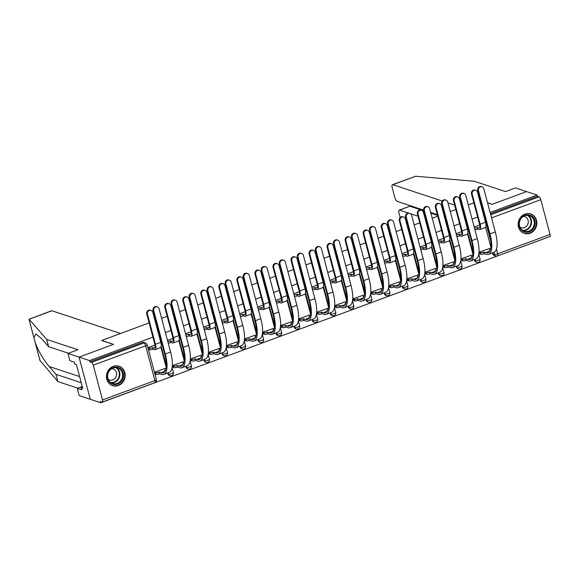 <?xml version="1.0" encoding="UTF-8"?>
<svg xmlns="http://www.w3.org/2000/svg" width="579" height="579" viewBox="0 0 579 579"><rect width="100%" height="100%" fill="white"/><g stroke="black" fill="none" stroke-linecap="round" stroke-linejoin="round"><path stroke-width="0.87" d="M530.046 233.265A10.241 9.271 108.3 0 0 536.863 223.458A10.241 9.271 108.3 0 0 530.719 213.955A10.241 9.271 108.3 0 0 524.95 214.092A10.241 9.271 108.3 0 0 518.133 223.899A10.241 9.271 108.3 0 0 524.277 233.402A10.241 9.271 108.3 0 0 530.046 233.265M118.369 385.52A10.241 9.271 108.3 0 0 125.187 375.713A10.241 9.271 108.3 0 0 119.035 366.21A10.241 9.271 108.3 0 0 113.267 366.348A10.241 9.271 108.3 0 0 106.449 376.155A10.241 9.271 108.3 0 0 112.601 385.657A10.241 9.271 108.3 0 0 118.369 385.52M68.46 353.241L48.607 346.676L46.675 339.424L77.89 349.752L67.946 353.429L69.878 360.681L74.322 362.15L74.843 364.119L76.435 364.647L82.746 388.364L81.154 387.843L81.682 389.805L77.239 388.335L79.164 395.587L100.804 402.752L548.306 237.144M67.946 353.429L79.062 357.105L90.273 399.264L79.062 357.105L89.586 360.594L152.921 337.166M487.561 202.824L492.128 204.336L526.586 191.591L537.117 195.08L490.124 212.457M484.232 214.635L483.53 214.896M477.639 217.074L472.08 219.13M466.189 221.308L465.494 221.569M459.603 223.747L454.045 225.803M448.153 227.981L447.451 228.242M441.56 230.42L436.001 232.476M430.11 234.654L429.415 234.908M423.524 237.086L417.958 239.149M412.074 241.327L411.372 241.581M405.481 243.759L399.923 245.814M394.031 247.993L393.329 248.253M387.445 250.432L381.879 252.487M375.988 254.666L375.293 254.926M369.402 257.105L363.844 259.16M357.952 261.339L357.25 261.599M351.359 263.778L345.801 265.833M339.909 268.012L339.214 268.272M333.323 270.451L327.765 272.506M321.873 274.685L321.171 274.945M315.28 277.124L309.722 279.179M303.83 281.358L303.135 281.611M297.244 283.79L291.686 285.852M285.794 288.031L285.092 288.284M279.201 290.463L273.643 292.518M267.751 294.697L267.057 294.957M261.165 297.136L255.6 299.191M249.715 301.369L249.013 301.63M243.122 303.809L237.564 305.864M231.672 308.042L230.978 308.303M225.086 310.482L219.521 312.537M213.629 314.715L212.934 314.976M207.043 317.154L201.485 319.21M195.593 321.388L194.891 321.649M189.007 323.827L183.442 325.883M177.55 328.061L176.856 328.315M170.964 330.493L165.406 332.556M159.514 334.734L158.812 334.988M480.461 200.479L479.745 200.652L480.44 200.392M51.944 310.778L29.116 319.217L51.56 310.771A3.937 1.353 69.7 0 1 51.944 310.778L120.57 333.49L101.607 340.503L113.404 344.404L79.062 357.105L113.52 344.36L101.723 340.459L149.136 322.923M155.027 320.744L155.722 320.484M161.613 318.305L167.172 316.25M173.063 314.071L173.765 313.811M179.656 311.632L185.215 309.577M191.106 307.398L191.801 307.145M197.692 304.967L203.251 302.904M209.142 300.725L209.844 300.472M215.735 298.294L221.294 296.238M227.185 294.06L227.88 293.799M233.771 291.621L239.33 289.565M245.221 287.387L245.923 287.126M251.814 284.948L257.373 282.892M263.264 280.714L263.959 280.453M269.85 278.275L275.416 276.219M281.3 274.041L282.002 273.78M287.893 271.602L293.452 269.546M299.343 267.368L300.045 267.107M305.929 264.929L311.495 262.873M317.386 260.695L318.081 260.441M323.972 258.263L329.531 256.2M335.422 254.022L336.124 253.768M342.015 251.59L347.574 249.535M353.465 247.356L354.16 247.095M360.051 244.917L365.61 242.862M371.501 240.683L372.203 240.423M378.094 238.244L383.653 236.189M389.544 234.01L390.239 233.75M396.13 231.571L401.688 229.516M407.58 227.337L408.282 227.077M414.173 224.898L419.732 222.843M425.623 220.664L426.318 220.404M432.209 218.225L437.775 216.17M443.659 213.991L444.361 213.738M450.252 211.559L455.811 209.497M461.702 207.318L462.404 207.065L461.702 207.318M468.288 204.886L473.854 202.831L468.288 204.886M100.804 402.752L100.478 401.522L102.121 402.065A2.627 0.905 -110.3 0 0 102.374 402.065A2.627 0.905 -110.3 0 0 102.519 399.959L93.27 365.175A2.627 0.905 -110.3 0 0 91.554 362.367L143.939 342.992A2.627 2.381 -71.7 0 1 145.423 342.956L143.78 342.413A2.627 2.381 -71.7 0 0 142.304 342.45L143.939 342.992A2.627 0.905 -110.3 0 1 145.655 345.801L93.27 365.175M89.586 360.594L89.919 361.824L91.554 362.367M492.657 253.776L494.292 254.319A2.627 2.381 -71.7 0 0 495.783 255.954L494.14 255.411A2.627 2.381 -71.7 0 1 492.657 253.776L492.411 252.871M490.862 247.045L485.578 227.178M537.117 195.08L537.442 196.31L539.085 196.853A2.627 0.905 69.7 0 1 540.793 199.661L550.05 234.437A2.627 0.905 69.7 0 1 549.905 236.55L497.52 255.925A2.627 0.905 69.7 0 0 497.665 253.812L550.05 234.437M489.595 248.478L479.137 252.162L479.846 253.92M471.552 255.151L461.101 258.835L461.81 260.593M453.516 261.824L443.058 265.5L443.767 267.266M435.473 268.49L425.022 272.173L425.731 273.939M417.43 275.163L406.979 278.846L407.688 280.612M399.394 281.835L388.943 285.519L389.653 287.285M381.351 288.508L370.9 292.192L371.609 293.951M363.315 295.181L352.864 298.865L353.566 300.624M345.272 301.854L334.821 305.538L335.531 307.297M327.236 308.527L316.778 312.204L317.487 313.97M309.193 315.193L298.742 318.877L299.452 320.643M291.157 321.866L280.699 325.55L281.408 327.316M273.114 328.539L262.663 332.223L263.373 333.989M255.071 335.212L244.62 338.896L245.33 340.655M237.035 341.885L226.584 345.569L227.294 347.328M218.992 348.558L208.541 352.242L209.251 354.001M200.956 355.231L190.505 358.908L191.208 360.674M182.913 361.897L172.462 365.581L173.172 367.347M164.877 368.57L154.441 372.246M167.939 373.875L168.518 374.063A2.627 2.381 -71.7 0 0 170.009 375.699L169.423 375.51A2.627 2.381 108.3 0 1 167.939 373.875L167.693 372.963M166.144 367.144L160.861 347.277M185.975 367.202L186.561 367.39A2.627 2.381 -71.7 0 0 188.045 369.033L187.466 368.837A2.627 2.381 108.3 0 1 185.975 367.202L185.736 366.29M184.187 360.471L178.897 340.604M204.018 360.529L204.597 360.717A2.627 2.381 -71.7 0 0 206.088 362.36L205.502 362.164A2.627 2.381 108.3 0 1 204.018 360.529L203.772 359.617M202.223 353.798L196.94 333.931M222.054 353.856L222.64 354.051A2.627 2.381 -71.7 0 0 224.124 355.687L223.545 355.492A2.627 2.381 108.3 0 1 222.054 353.856L221.815 352.944M220.266 347.125L214.983 327.258M240.097 347.183L240.676 347.378A2.627 2.381 -71.7 0 0 242.167 349.014L241.581 348.819A2.627 2.381 108.3 0 1 240.097 347.183L239.851 346.278M238.302 340.452L233.019 320.585M258.133 340.51L258.719 340.705A2.627 2.381 -71.7 0 0 260.203 342.341L259.624 342.153A2.627 2.381 108.3 0 1 258.133 340.51L257.894 339.605M256.345 333.786L251.062 313.912M276.176 333.837L276.755 334.032A2.627 2.381 -71.7 0 0 278.246 335.668L277.667 335.48A2.627 2.381 108.3 0 1 276.176 333.837L275.937 332.932M274.388 327.113L269.097 307.246M294.219 327.171L294.798 327.359A2.627 2.381 -71.7 0 0 296.282 328.995L295.703 328.807A2.627 2.381 108.3 0 1 294.219 327.171L293.973 326.259M292.424 320.44L287.141 300.573M312.255 320.498L312.834 320.686A2.627 2.381 -71.7 0 0 314.325 322.329L313.746 322.134A2.627 2.381 108.3 0 1 312.255 320.498L312.016 319.586M310.467 313.767L305.176 293.9M330.298 313.825L330.877 314.013A2.627 2.381 -71.7 0 0 332.368 315.656L331.781 315.461A2.627 2.381 108.3 0 1 330.298 313.825L330.052 312.913M328.503 307.094L323.22 287.227M348.334 307.152L348.92 307.348A2.627 2.381 -71.7 0 0 350.404 308.983L349.825 308.788A2.627 2.381 108.3 0 1 348.334 307.152L348.095 306.24M346.546 300.421L341.255 280.554M366.377 300.479L366.956 300.675A2.627 2.381 -71.7 0 0 368.447 302.31L367.86 302.115A2.627 2.381 108.3 0 1 366.377 300.479L366.131 299.575M364.582 293.748L359.298 273.881M384.413 293.806L384.999 294.002A2.627 2.381 -71.7 0 0 386.483 295.637L385.904 295.449A2.627 2.381 108.3 0 1 384.413 293.806L384.174 292.902M382.625 287.083L377.342 267.209M402.456 287.133L403.035 287.329A2.627 2.381 -71.7 0 0 404.526 288.964L403.939 288.776A2.627 2.381 108.3 0 1 402.456 287.133L402.21 286.229M400.661 280.41L395.377 260.543M420.492 280.468L421.078 280.656A2.627 2.381 -71.7 0 0 422.561 282.291L421.982 282.103A2.627 2.381 108.3 0 1 420.492 280.468L420.253 279.556M418.704 273.737L413.42 253.87M438.535 273.795L439.114 273.983A2.627 2.381 -71.7 0 0 440.605 275.626L440.026 275.43A2.627 2.381 108.3 0 1 438.535 273.795L438.296 272.883M436.747 267.064L431.456 247.197M456.578 267.122L457.157 267.31A2.627 2.381 -71.7 0 0 458.64 268.953L458.061 268.757A2.627 2.381 108.3 0 1 456.578 267.122L456.332 266.21M454.783 260.391L449.499 240.524M474.614 260.449L475.193 260.644A2.627 2.381 -71.7 0 0 476.683 262.28L476.104 262.084A2.627 2.381 108.3 0 1 474.614 260.449L474.375 259.537M472.826 253.718L467.535 233.851M154.977 345.048L147.906 347.668M479.694 224.956L474.172 226.997M461.658 231.629L456.136 233.67M443.615 238.295L438.093 240.343M425.579 244.968L420.057 247.009M407.536 251.641L402.014 253.682M389.493 258.314L383.978 260.355M371.457 264.987L365.935 267.028M353.414 271.66L347.892 273.701M335.379 278.333L329.856 280.374M317.335 284.998L311.813 287.046M299.3 291.671L293.777 293.712M281.256 298.344L275.734 300.385M263.221 305.017L257.698 307.058M245.178 311.69L239.655 313.731M227.142 318.363L221.619 320.404M209.099 325.036L203.576 327.077M191.056 331.702L185.533 333.75M173.02 338.375L167.497 340.416M159.855 336.015A2.627 2.381 108.3 0 0 159.239 336.573M177.898 329.35A2.627 2.381 108.3 0 0 177.275 329.9M195.934 322.677A2.627 2.381 108.3 0 0 195.318 323.234M213.977 316.004A2.627 2.381 108.3 0 0 213.354 316.561M232.013 309.331A2.627 2.381 108.3 0 0 231.397 309.888M250.056 302.658A2.627 2.381 108.3 0 0 249.433 303.215M268.091 295.985A2.627 2.381 108.3 0 0 267.476 296.542M286.135 289.312A2.627 2.381 108.3 0 0 285.512 289.869M304.178 282.646A2.627 2.381 108.3 0 0 303.555 283.196M322.214 275.973A2.627 2.381 108.3 0 0 321.598 276.53M340.257 269.3A2.627 2.381 108.3 0 0 339.634 269.857M358.292 262.627A2.627 2.381 108.3 0 0 357.677 263.184M376.336 255.954A2.627 2.381 108.3 0 0 375.713 256.511M394.371 249.281A2.627 2.381 108.3 0 0 393.756 249.838M412.414 242.608A2.627 2.381 108.3 0 0 411.792 243.166M430.45 235.942A2.627 2.381 108.3 0 0 429.835 236.493M448.493 229.27A2.627 2.381 108.3 0 0 447.871 229.827M466.536 222.597A2.627 2.381 108.3 0 0 465.914 223.154M89.919 361.824L142.304 342.45M484.572 215.924A2.627 2.381 108.3 0 0 483.957 216.481M537.442 196.31L490.449 213.687M474.469 228.112A2.627 0.651 -14.9 0 0 477.176 227.54L477.769 229.074L479.144 229.53A6.63 2.28 -110.3 0 0 479.796 229.545L485.115 227.576A6.63 2.28 -110.3 0 0 485.484 222.242L477.494 192.192A3.018 2.736 108.3 0 0 472.949 191.106A3.018 2.736 108.3 0 0 472.174 194.16L471.487 193.929A3.018 2.736 -71.7 0 1 475.091 190.078L475.779 190.31M477.769 229.074L477.595 229.139A2.627 0.651 165.1 0 1 474.896 229.711M471.487 193.929L479.477 223.979A4.921 1.694 69.7 0 1 479.202 227.945A4.921 1.694 69.7 0 1 478.724 227.931L477.349 227.475M479.796 229.545A6.63 2.28 -110.3 0 0 480.165 224.211L472.174 194.16M479.159 252.234L480.346 252.625A2.627 0.651 -14.9 0 0 483.711 252.126L484.312 253.66L486.085 254.246A25.346 8.714 -110.3 0 0 488.56 254.29L493.88 252.321A25.346 8.714 -110.3 0 0 495.306 231.933L483.791 188.674A3.018 2.736 108.3 0 0 479.253 187.589A3.018 2.736 108.3 0 0 478.471 190.643L477.784 190.411A3.018 2.736 -71.7 0 1 481.395 186.561L482.083 186.785M490.087 250.381L489.378 250.027A2.627 0.651 -14.9 0 0 490.384 249.556M477.784 190.411L489.298 233.677A23.638 8.128 69.7 0 1 487.974 252.69A23.638 8.128 69.7 0 1 485.658 252.647L483.885 252.06M490.587 248.804L489.327 248.391M484.312 253.66L484.138 253.718A2.627 0.651 165.1 0 1 480.765 254.224L480.346 252.625M479.586 253.834L480.765 254.224M488.56 254.29A25.346 8.714 -110.3 0 0 489.986 233.902L478.471 190.643M456.433 234.784A2.627 0.651 -14.9 0 0 459.133 234.213L459.733 235.747L461.108 236.203A6.63 2.28 -110.3 0 0 461.752 236.218L467.072 234.249A6.63 2.28 -110.3 0 0 467.448 228.915L459.451 198.865A3.018 2.736 108.3 0 0 454.913 197.779A3.018 2.736 108.3 0 0 454.131 200.833L453.444 200.602A3.018 2.736 -71.7 0 1 457.055 196.751L457.743 196.976M459.733 235.747L459.56 235.812A2.627 0.651 165.1 0 1 456.86 236.384M453.444 200.602L461.441 230.652A4.921 1.694 69.7 0 1 461.166 234.618A4.921 1.694 69.7 0 1 460.681 234.604L459.306 234.148M461.752 236.218A6.63 2.28 -110.3 0 0 462.129 230.883L454.131 200.833M438.39 241.457A2.627 0.651 -14.9 0 0 441.089 240.886L441.69 242.42L443.065 242.876A6.63 2.28 -110.3 0 0 443.717 242.891L449.036 240.922A6.63 2.28 -110.3 0 0 449.405 235.588L441.408 205.538A3.018 2.736 108.3 0 0 436.87 204.452A3.018 2.736 108.3 0 0 436.088 207.499L435.401 207.275A3.018 2.736 -71.7 0 1 439.012 203.424L439.7 203.649M441.69 242.42L441.516 242.485A2.627 0.651 165.1 0 1 438.817 243.057M435.401 207.275L443.398 237.325A4.921 1.694 69.7 0 1 443.123 241.284A4.921 1.694 69.7 0 1 442.646 241.277L441.263 240.821M443.717 242.891A6.63 2.28 -110.3 0 0 444.086 237.549L436.088 207.499M454.653 205.147L447.958 202.932M442.218 201.029L392.851 184.694A3.937 1.353 -110.3 0 0 392.468 184.687A3.937 1.353 -110.3 0 0 392.251 187.857L394.733 197.193A3.937 1.353 -110.3 0 0 397.303 201.405L423.596 210.112M437.369 214.671L430.675 212.45M392.468 184.687L415.679 176.248L474.317 181.263L505.532 191.591L515.476 187.914L526.586 191.591L492.244 204.293L487.532 202.737M409.758 206.254L399.626 210.134A3.937 1.353 -110.3 0 0 399.235 210.126A3.937 1.353 -110.3 0 0 399.018 213.296L400.14 217.523M399.626 210.134L408.687 213.137M410.431 213.709L417.966 216.206M425.058 218.551L425.898 218.833M409.838 205.559L410.033 206.283L423.77 210.836M430.87 213.181L437.565 215.395M48.607 346.676L41.782 338.824L35.963 333.945L33.843 337.419L35.268 342.768C38.634 351.431 43.259 359.335 49.143 366.478L55.968 374.324L81.234 382.69M29.116 319.217L46.675 339.424M82.247 386.483L77.239 388.335M39.987 360.522L57.893 381.575L55.968 374.324M57.893 381.575L77.745 388.147M82.479 387.351L81.154 387.843M33.937 337.89L28.993 319.21M534.88 220.65A8.866 8.026 -71.7 0 1 529.286 231.832A8.866 8.026 -71.7 0 1 519.269 226.425A8.866 8.026 -71.7 0 1 524.871 215.243A8.866 8.026 -71.7 0 1 534.88 220.65M519.58 226.121A8.207 7.433 108.3 0 0 524.234 231.238A8.207 7.433 108.3 0 0 531.92 229.074A8.207 7.433 108.3 0 0 534.041 220.78A8.207 7.433 108.3 0 0 529.387 215.656A8.207 7.433 108.3 0 0 521.701 217.827A8.207 7.433 108.3 0 0 519.58 226.121M519.928 227.134A5.841 5.291 108.3 0 0 521.114 227.721A5.841 5.291 108.3 0 0 526.586 226.179A5.841 5.291 108.3 0 0 528.091 220.266A5.841 5.291 108.3 0 0 524.784 216.626A5.841 5.291 108.3 0 0 523.481 216.387M522.938 232.823A10.176 9.213 108.3 0 0 523.879 233.199A10.176 9.213 108.3 0 0 533.411 230.514A10.176 9.213 108.3 0 0 536.038 220.223A10.176 9.213 108.3 0 0 530.27 213.875A10.176 9.213 108.3 0 0 529.293 213.615M123.204 372.905A8.866 8.026 -71.7 0 1 117.602 384.094A8.866 8.026 -71.7 0 1 107.593 378.68A8.866 8.026 -71.7 0 1 113.187 367.499A8.866 8.026 -71.7 0 1 123.204 372.905M107.904 378.384A8.207 7.433 108.3 0 0 112.55 383.501A8.207 7.433 108.3 0 0 120.244 381.329A8.207 7.433 108.3 0 0 122.357 373.035A8.207 7.433 108.3 0 0 117.711 367.918A8.207 7.433 108.3 0 0 110.024 370.082A8.207 7.433 108.3 0 0 107.904 378.384M108.244 379.39A5.841 5.291 108.3 0 0 109.431 379.976A5.841 5.291 108.3 0 0 114.91 378.434A5.841 5.291 108.3 0 0 116.415 372.529A5.841 5.291 108.3 0 0 113.108 368.881A5.841 5.291 108.3 0 0 111.805 368.642M111.262 385.078A10.176 9.213 108.3 0 0 112.196 385.455A10.176 9.213 108.3 0 0 121.728 382.77A10.176 9.213 108.3 0 0 124.362 372.478A10.176 9.213 108.3 0 0 118.594 366.131A10.176 9.213 108.3 0 0 117.617 365.877M461.123 258.907L462.303 259.298A2.627 0.651 -14.9 0 0 465.675 258.799L466.269 260.326L468.042 260.912A25.346 8.714 -110.3 0 0 470.524 260.963L475.844 258.994A25.346 8.714 -110.3 0 0 477.262 238.606L465.755 195.347A3.018 2.736 108.3 0 0 461.21 194.262A3.018 2.736 108.3 0 0 460.435 197.309L459.748 197.084A3.018 2.736 -71.7 0 1 463.352 193.234L464.04 193.458M472.044 257.054L471.342 256.7A2.627 0.651 -14.9 0 0 472.348 256.229M459.748 197.084L471.255 240.35A23.638 8.128 69.7 0 1 469.931 259.363A23.638 8.128 69.7 0 1 467.622 259.32L465.849 258.733M472.544 255.477L471.292 255.064M466.269 260.326L466.095 260.391A2.627 0.651 165.1 0 1 462.73 260.897L462.303 259.298M461.55 260.507L462.73 260.897M470.524 260.963A25.346 8.714 -110.3 0 0 471.943 240.574L460.435 197.309M443.08 265.58L444.259 265.971A2.627 0.651 -14.9 0 0 447.632 265.464L448.233 266.999L450.006 267.585A25.346 8.714 -110.3 0 0 452.481 267.636L457.801 265.667A25.346 8.714 -110.3 0 0 459.227 245.279L447.712 202.013A3.018 2.736 108.3 0 0 443.174 200.927A3.018 2.736 108.3 0 0 442.392 203.982L441.705 203.757A3.018 2.736 -71.7 0 1 445.316 199.907L446.004 200.131M454.008 263.727L453.299 263.373A2.627 0.651 -14.9 0 0 454.305 262.902M441.705 203.757L453.219 247.016A23.638 8.128 69.7 0 1 451.895 266.036A23.638 8.128 69.7 0 1 449.579 265.993L447.806 265.406M454.501 262.149L453.248 261.737M448.233 266.999L448.059 267.064A2.627 0.651 165.1 0 1 444.686 267.57L444.259 265.971M443.507 267.18L444.686 267.57M452.481 267.636A25.346 8.714 -110.3 0 0 453.907 247.247L442.392 203.982M420.354 248.13A2.627 0.651 -14.9 0 0 423.054 247.559L423.654 249.093L425.029 249.549A6.63 2.28 -110.3 0 0 425.674 249.556L430.993 247.595A6.63 2.28 -110.3 0 0 431.369 242.254L423.372 212.203A3.018 2.736 108.3 0 0 418.834 211.118A3.018 2.736 108.3 0 0 418.052 214.172L417.365 213.948A3.018 2.736 -71.7 0 1 420.969 210.097L421.664 210.322M423.654 249.093L423.481 249.158A2.627 0.651 165.1 0 1 420.781 249.73M417.365 213.948L425.362 243.998A4.921 1.694 69.7 0 1 425.087 247.957A4.921 1.694 69.7 0 1 424.602 247.95L423.227 247.494M425.674 249.556A6.63 2.28 -110.3 0 0 426.05 244.222L418.052 214.172M402.311 254.803A2.627 0.651 -14.9 0 0 405.011 254.232L405.611 255.766L406.986 256.222A6.63 2.28 -110.3 0 0 407.638 256.229L412.957 254.261A6.63 2.28 -110.3 0 0 413.326 248.927L405.329 218.876A3.018 2.736 108.3 0 0 400.791 217.791A3.018 2.736 108.3 0 0 400.009 220.845L399.322 220.621A3.018 2.736 -71.7 0 1 402.933 216.77L403.621 216.995M405.611 255.766L405.438 255.831A2.627 0.651 165.1 0 1 402.738 256.403M399.322 220.621L407.319 250.671A4.921 1.694 69.7 0 1 407.044 254.63A4.921 1.694 69.7 0 1 406.559 254.622L405.184 254.167M407.638 256.229A6.63 2.28 -110.3 0 0 408.007 250.895L400.009 220.845M384.275 261.476A2.627 0.651 -14.9 0 0 386.975 260.905L387.575 262.439L388.95 262.888A6.63 2.28 -110.3 0 0 389.595 262.902L394.914 260.934A6.63 2.28 -110.3 0 0 395.291 255.6L387.293 225.549A3.018 2.736 108.3 0 0 382.755 224.464A3.018 2.736 108.3 0 0 381.974 227.518L381.286 227.294A3.018 2.736 -71.7 0 1 384.89 223.436L385.578 223.668M387.575 262.439L387.402 262.497A2.627 0.651 165.1 0 1 384.695 263.076M381.286 227.294L389.283 257.344A4.921 1.694 69.7 0 1 389.001 261.303A4.921 1.694 69.7 0 1 388.523 261.295L387.148 260.839M389.595 262.902A6.63 2.28 -110.3 0 0 389.971 257.568L381.974 227.518M425.044 272.253L426.224 272.644A2.627 0.651 -14.9 0 0 429.596 272.137L430.19 273.672L431.963 274.258A25.346 8.714 -110.3 0 0 434.445 274.308L439.765 272.34A25.346 8.714 -110.3 0 0 441.184 251.952L429.676 208.686A3.018 2.736 108.3 0 0 425.131 207.6A3.018 2.736 108.3 0 0 424.356 210.655L423.669 210.43A3.018 2.736 -71.7 0 1 427.273 206.58L427.961 206.804M435.965 270.4L435.263 270.046A2.627 0.651 -14.9 0 0 436.262 269.575M423.669 210.43L435.176 253.689A23.638 8.128 69.7 0 1 433.852 272.709A23.638 8.128 69.7 0 1 431.536 272.658L429.77 272.072M436.465 268.822L435.213 268.41M430.19 273.672L430.016 273.737A2.627 0.651 165.1 0 1 426.651 274.243L426.224 272.644M425.464 273.853L426.651 274.243M434.445 274.308A25.346 8.714 -110.3 0 0 435.864 253.92L424.356 210.655M407.001 278.926L408.181 279.317A2.627 0.651 -14.9 0 0 411.553 278.81L412.154 280.345L413.927 280.931A25.346 8.714 -110.3 0 0 416.402 280.981L421.722 279.013A25.346 8.714 -110.3 0 0 423.148 258.625L411.633 215.359A3.018 2.736 108.3 0 0 407.095 214.273A3.018 2.736 108.3 0 0 406.313 217.328L405.626 217.103A3.018 2.736 -71.7 0 1 409.237 213.246L409.925 213.477M417.929 277.073L417.22 276.719A2.627 0.651 -14.9 0 0 418.226 276.248M405.626 217.103L417.133 260.362A23.638 8.128 69.7 0 1 415.809 279.375A23.638 8.128 69.7 0 1 413.5 279.331L411.727 278.745M418.422 275.495L417.169 275.076M412.154 280.345L411.98 280.41A2.627 0.651 165.1 0 1 408.608 280.916L408.181 279.317M407.428 280.526L408.608 280.916M416.402 280.981A25.346 8.714 -110.3 0 0 417.828 260.593L406.313 217.328M388.965 285.599L390.145 285.99A2.627 0.651 -14.9 0 0 393.517 285.483L394.111 287.018L395.884 287.604A25.346 8.714 -110.3 0 0 398.366 287.654L403.686 285.686A25.346 8.714 -110.3 0 0 405.105 265.298L393.59 222.032A3.018 2.736 108.3 0 0 389.052 220.946A3.018 2.736 108.3 0 0 388.27 224.001L387.583 223.769A3.018 2.736 -71.7 0 1 391.194 219.919L391.882 220.15M399.886 283.746L399.177 283.384A2.627 0.651 -14.9 0 0 400.183 282.921M387.583 223.769L399.097 267.035A23.638 8.128 69.7 0 1 397.773 286.048A23.638 8.128 69.7 0 1 395.457 286.004L393.684 285.418M400.386 282.168L399.134 281.749M394.111 287.018L393.937 287.083A2.627 0.651 165.1 0 1 390.564 287.589L390.145 285.99M389.385 287.198L390.564 287.589M398.366 287.654A25.346 8.714 -110.3 0 0 399.785 267.259L388.27 224.001M366.232 268.149A2.627 0.651 -14.9 0 0 368.932 267.57L369.532 269.105L370.907 269.561A6.63 2.28 -110.3 0 0 371.559 269.575L376.878 267.607A6.63 2.28 -110.3 0 0 377.247 262.273L369.25 232.222A3.018 2.736 108.3 0 0 364.712 231.137A3.018 2.736 108.3 0 0 363.93 234.191L363.243 233.959A3.018 2.736 -71.7 0 1 366.854 230.109L367.542 230.341M369.532 269.105L369.359 269.17A2.627 0.651 165.1 0 1 366.659 269.742M363.243 233.959L371.24 264.01A4.921 1.694 69.7 0 1 370.965 267.976A4.921 1.694 69.7 0 1 370.48 267.968L369.105 267.512M371.559 269.575A6.63 2.28 -110.3 0 0 371.928 264.241L363.93 234.191M370.922 292.272L372.102 292.663A2.627 0.651 -14.9 0 0 375.474 292.156L376.075 293.691L377.848 294.277A25.346 8.714 -110.3 0 0 380.323 294.32L385.643 292.359A25.346 8.714 -110.3 0 0 387.061 271.964L375.554 228.705A3.018 2.736 108.3 0 0 371.016 227.619A3.018 2.736 108.3 0 0 370.234 230.674L369.547 230.442A3.018 2.736 -71.7 0 1 373.151 226.592L373.846 226.823M381.851 290.412L381.141 290.057A2.627 0.651 -14.9 0 0 382.147 289.594M369.547 230.442L381.054 273.708A23.638 8.128 69.7 0 1 379.73 292.721A23.638 8.128 69.7 0 1 377.421 292.677L375.648 292.091M382.343 288.834L381.091 288.422M376.075 293.691L375.901 293.756A2.627 0.651 165.1 0 1 372.529 294.255L372.102 292.663M371.349 293.864L372.529 294.255M380.323 294.32A25.346 8.714 -110.3 0 0 381.742 273.932L370.234 230.674M348.196 274.815A2.627 0.651 -14.9 0 0 350.896 274.243L351.489 275.778L352.864 276.234A6.63 2.28 -110.3 0 0 353.516 276.248L358.835 274.28A6.63 2.28 -110.3 0 0 359.204 268.946L351.214 238.895A3.018 2.736 108.3 0 0 346.669 237.81A3.018 2.736 108.3 0 0 345.895 240.864L345.207 240.632A3.018 2.736 -71.7 0 1 348.811 236.782L349.499 237.014M351.489 275.778L351.315 275.843A2.627 0.651 165.1 0 1 348.616 276.415M345.207 240.632L353.197 270.683A4.921 1.694 69.7 0 1 352.922 274.649A4.921 1.694 69.7 0 1 352.445 274.634L351.069 274.178M353.516 276.248A6.63 2.28 -110.3 0 0 353.885 270.914L345.895 240.864M352.879 298.938L354.066 299.329A2.627 0.651 -14.9 0 0 357.431 298.829L358.032 300.363L359.805 300.95A25.346 8.714 -110.3 0 0 362.288 300.993L367.607 299.025A25.346 8.714 -110.3 0 0 369.026 278.637L357.511 235.378A3.018 2.736 108.3 0 0 352.973 234.292A3.018 2.736 108.3 0 0 352.191 237.347L351.504 237.115A3.018 2.736 -71.7 0 1 355.115 233.265L355.803 233.489M363.807 297.085L363.098 296.73A2.627 0.651 -14.9 0 0 364.104 296.26M351.504 237.115L363.019 280.381A23.638 8.128 69.7 0 1 361.694 299.394A23.638 8.128 69.7 0 1 359.378 299.35L357.605 298.764M364.307 295.507L363.055 295.095M358.032 300.363L357.858 300.421A2.627 0.651 165.1 0 1 354.486 300.928L354.066 299.329M353.306 300.537L354.486 300.928M362.288 300.993A25.346 8.714 -110.3 0 0 363.706 280.605L352.191 237.347M330.153 281.488A2.627 0.651 -14.9 0 0 332.853 280.916L333.453 282.451L334.828 282.907A6.63 2.28 -110.3 0 0 335.48 282.921L340.799 280.953A6.63 2.28 -110.3 0 0 341.169 275.618L333.171 245.568A3.018 2.736 108.3 0 0 328.633 244.483A3.018 2.736 108.3 0 0 327.852 247.537L327.164 247.305A3.018 2.736 -71.7 0 1 330.775 243.455L331.463 243.679M333.453 282.451L333.28 282.516A2.627 0.651 165.1 0 1 330.58 283.088M327.164 247.305L335.161 277.355A4.921 1.694 69.7 0 1 334.886 281.322A4.921 1.694 69.7 0 1 334.401 281.307L333.026 280.851M335.48 282.921A6.63 2.28 -110.3 0 0 335.849 277.587L327.852 247.537M334.843 305.611L336.023 306.002A2.627 0.651 -14.9 0 0 339.395 305.502L339.996 307.029L341.762 307.615A25.346 8.714 -110.3 0 0 344.244 307.666L349.564 305.698A25.346 8.714 -110.3 0 0 350.983 285.309L339.475 242.051A3.018 2.736 108.3 0 0 334.937 240.965A3.018 2.736 108.3 0 0 334.155 244.012L333.468 243.788A3.018 2.736 -71.7 0 1 337.072 239.938L337.76 240.162M345.772 303.758L345.062 303.403A2.627 0.651 -14.9 0 0 346.068 302.933M333.468 243.788L344.975 287.054A23.638 8.128 69.7 0 1 343.651 306.067A23.638 8.128 69.7 0 1 341.342 306.023L339.569 305.437M346.264 302.18L345.012 301.768M339.996 307.029L339.822 307.094A2.627 0.651 165.1 0 1 336.45 307.601L336.023 306.002M335.27 307.21L336.45 307.601M344.244 307.666A25.346 8.714 -110.3 0 0 345.663 287.278L334.155 244.012M312.11 288.161A2.627 0.651 -14.9 0 0 314.817 287.589L315.41 289.124L316.785 289.58A6.63 2.28 -110.3 0 0 317.437 289.594L322.756 287.625A6.63 2.28 -110.3 0 0 323.125 282.291L315.135 252.241A3.018 2.736 108.3 0 0 310.59 251.156A3.018 2.736 108.3 0 0 309.816 254.203L309.128 253.978A3.018 2.736 -71.7 0 1 312.732 250.128L313.42 250.352M315.41 289.124L315.237 289.189A2.627 0.651 165.1 0 1 312.537 289.761M309.128 253.978L317.118 284.028A4.921 1.694 69.7 0 1 316.843 287.987A4.921 1.694 69.7 0 1 316.366 287.98L314.99 287.524M317.437 289.594A6.63 2.28 -110.3 0 0 317.806 284.253L309.816 254.203M316.8 312.284L317.987 312.674A2.627 0.651 -14.9 0 0 321.352 312.168L321.953 313.702L323.726 314.288A25.346 8.714 -110.3 0 0 326.201 314.339L331.521 312.37A25.346 8.714 -110.3 0 0 332.947 291.982L321.432 248.717A3.018 2.736 108.3 0 0 316.894 247.631A3.018 2.736 108.3 0 0 316.112 250.685L315.425 250.461A3.018 2.736 -71.7 0 1 319.036 246.611L319.724 246.835M327.728 310.431L327.019 310.076A2.627 0.651 -14.9 0 0 328.025 309.606M315.425 250.461L326.94 293.719A23.638 8.128 69.7 0 1 325.615 312.74A23.638 8.128 69.7 0 1 323.299 312.696L321.526 312.11M328.228 308.853L326.969 308.441M321.953 313.702L321.779 313.767A2.627 0.651 165.1 0 1 318.407 314.274L317.987 312.674M317.227 313.883L318.407 314.274M326.201 314.339A25.346 8.714 -110.3 0 0 327.627 293.951L316.112 250.685M294.074 294.834A2.627 0.651 -14.9 0 0 296.774 294.262L297.374 295.797L298.75 296.253A6.63 2.28 -110.3 0 0 299.394 296.26L304.713 294.298A6.63 2.28 -110.3 0 0 305.09 288.957L297.092 258.907A3.018 2.736 108.3 0 0 292.554 257.821A3.018 2.736 108.3 0 0 291.773 260.876L291.085 260.651A3.018 2.736 -71.7 0 1 294.697 256.801L295.384 257.025M297.374 295.797L297.201 295.862A2.627 0.651 165.1 0 1 294.501 296.434M291.085 260.651L299.082 290.701A4.921 1.694 69.7 0 1 298.807 294.66A4.921 1.694 69.7 0 1 298.323 294.653L296.947 294.197M299.394 296.26A6.63 2.28 -110.3 0 0 299.77 290.926L291.773 260.876M298.764 318.957L299.944 319.347A2.627 0.651 -14.9 0 0 303.316 318.841L303.91 320.375L305.683 320.961A25.346 8.714 -110.3 0 0 308.166 321.012L313.485 319.043A25.346 8.714 -110.3 0 0 314.904 298.655L303.396 255.39A3.018 2.736 108.3 0 0 298.851 254.304A3.018 2.736 108.3 0 0 298.076 257.358L297.389 257.134A3.018 2.736 -71.7 0 1 300.993 253.284L301.681 253.508M309.685 317.104L308.983 316.749A2.627 0.651 -14.9 0 0 309.989 316.279M297.389 257.134L308.897 300.392A23.638 8.128 69.7 0 1 307.572 319.413A23.638 8.128 69.7 0 1 305.263 319.362L303.49 318.776M310.185 315.526L308.933 315.114M303.91 320.375L303.736 320.44A2.627 0.651 165.1 0 1 300.371 320.947L299.944 319.347M299.191 320.556L300.371 320.947M308.166 321.012A25.346 8.714 -110.3 0 0 309.584 300.624L298.076 257.358M276.031 301.507A2.627 0.651 -14.9 0 0 278.731 300.935L279.331 302.47L280.706 302.926A6.63 2.28 -110.3 0 0 281.358 302.933L286.677 300.964A6.63 2.28 -110.3 0 0 287.046 295.63L279.049 265.58A3.018 2.736 108.3 0 0 274.511 264.494A3.018 2.736 108.3 0 0 273.729 267.549L273.042 267.324A3.018 2.736 -71.7 0 1 276.653 263.474L277.341 263.698M279.331 302.47L279.158 302.535A2.627 0.651 165.1 0 1 276.458 303.106M273.042 267.324L281.039 297.374A4.921 1.694 69.7 0 1 280.764 301.333A4.921 1.694 69.7 0 1 280.287 301.326L278.904 300.87M281.358 302.933A6.63 2.28 -110.3 0 0 281.727 297.599L273.729 267.549M280.721 325.63L281.901 326.02A2.627 0.651 -14.9 0 0 285.273 325.514L285.874 327.048L287.647 327.634A25.346 8.714 -110.3 0 0 290.122 327.685L295.442 325.716A25.346 8.714 -110.3 0 0 296.868 305.328L285.353 262.063A3.018 2.736 108.3 0 0 280.815 260.977A3.018 2.736 108.3 0 0 280.033 264.031L279.346 263.807A3.018 2.736 -71.7 0 1 282.957 259.949L283.645 260.181M291.65 323.777L290.94 323.422A2.627 0.651 -14.9 0 0 291.946 322.952M279.346 263.807L290.861 307.065A23.638 8.128 69.7 0 1 289.536 326.078A23.638 8.128 69.7 0 1 287.22 326.035L285.447 325.449M292.142 322.199L290.89 321.779M285.874 327.048L285.7 327.113A2.627 0.651 165.1 0 1 282.328 327.62L281.901 326.02M281.148 327.229L282.328 327.62M290.122 327.685A25.346 8.714 -110.3 0 0 291.548 307.297L280.033 264.031M257.995 308.18A2.627 0.651 -14.9 0 0 260.695 307.608L261.295 309.143L262.671 309.591A6.63 2.28 -110.3 0 0 263.315 309.606L268.634 307.637A6.63 2.28 -110.3 0 0 269.011 302.303L261.013 272.253A3.018 2.736 108.3 0 0 256.475 271.167A3.018 2.736 108.3 0 0 255.694 274.222L255.006 273.997A3.018 2.736 -71.7 0 1 258.61 270.14L259.305 270.371M261.295 309.143L261.122 309.2A2.627 0.651 165.1 0 1 258.422 309.779M255.006 273.997L263.004 304.047A4.921 1.694 69.7 0 1 262.728 308.006A4.921 1.694 69.7 0 1 262.244 307.999L260.868 307.543M263.315 309.606A6.63 2.28 -110.3 0 0 263.691 304.272L255.694 274.222M262.685 332.303L263.865 332.693A2.627 0.651 -14.9 0 0 267.237 332.187L267.831 333.721L269.604 334.307A25.346 8.714 -110.3 0 0 272.087 334.358L277.406 332.389A25.346 8.714 -110.3 0 0 278.825 312.001L267.317 268.736A3.018 2.736 108.3 0 0 262.772 267.65A3.018 2.736 108.3 0 0 261.998 270.704L261.31 270.473A3.018 2.736 -71.7 0 1 264.914 266.622L265.602 266.854M273.606 330.45L272.904 330.088A2.627 0.651 -14.9 0 0 273.903 329.625M261.31 270.473L272.818 313.738A23.638 8.128 69.7 0 1 271.493 332.751A23.638 8.128 69.7 0 1 269.177 332.708L267.411 332.122M274.106 328.872L272.854 328.452M267.831 333.721L267.657 333.786A2.627 0.651 165.1 0 1 264.292 334.293L263.865 332.693M263.105 333.902L264.292 334.293M272.087 334.358A25.346 8.714 -110.3 0 0 273.505 313.963L261.998 270.704M239.952 314.853A2.627 0.651 -14.9 0 0 242.652 314.274L243.252 315.808L244.627 316.264A6.63 2.28 -110.3 0 0 245.279 316.279L250.598 314.31A6.63 2.28 -110.3 0 0 250.968 308.976L242.97 278.926A3.018 2.736 108.3 0 0 238.432 277.84A3.018 2.736 108.3 0 0 237.651 280.895L236.963 280.663A3.018 2.736 -71.7 0 1 240.574 276.813L241.262 277.044M243.252 315.808L243.079 315.873A2.627 0.651 165.1 0 1 240.379 316.445M236.963 280.663L244.96 310.713A4.921 1.694 69.7 0 1 244.685 314.679A4.921 1.694 69.7 0 1 244.2 314.672L242.825 314.216M245.279 316.279A6.63 2.28 -110.3 0 0 245.648 310.945L237.651 280.895M244.642 338.976L245.822 339.366A2.627 0.651 -14.9 0 0 249.194 338.86L249.795 340.394L251.568 340.98A25.346 8.714 -110.3 0 0 254.043 341.024L259.363 339.062A25.346 8.714 -110.3 0 0 260.789 318.667L249.274 275.409A3.018 2.736 108.3 0 0 244.736 274.323A3.018 2.736 108.3 0 0 243.954 277.377L243.267 277.146A3.018 2.736 -71.7 0 1 246.878 273.295L247.566 273.527M255.571 337.116L254.861 336.761A2.627 0.651 -14.9 0 0 255.867 336.29M243.267 277.146L254.782 320.411A23.638 8.128 69.7 0 1 253.45 339.424A23.638 8.128 69.7 0 1 251.141 339.381L249.368 338.795M256.063 335.538L254.811 335.125M249.795 340.394L249.621 340.459A2.627 0.651 165.1 0 1 246.249 340.959L245.822 339.366M245.069 340.568L246.249 340.959M254.043 341.024A25.346 8.714 -110.3 0 0 255.469 320.636L243.954 277.377M221.916 321.519A2.627 0.651 -14.9 0 0 224.616 320.947L225.217 322.481L226.592 322.937A6.63 2.28 -110.3 0 0 227.236 322.952L232.555 320.983A6.63 2.28 -110.3 0 0 232.932 315.649L224.934 285.599A3.018 2.736 108.3 0 0 220.396 284.513A3.018 2.736 108.3 0 0 219.615 287.568L218.927 287.336A3.018 2.736 -71.7 0 1 222.531 283.486L223.219 283.717M225.217 322.481L225.043 322.546A2.627 0.651 165.1 0 1 222.336 323.118M218.927 287.336L226.925 317.386A4.921 1.694 69.7 0 1 226.642 321.352A4.921 1.694 69.7 0 1 226.165 321.338L224.79 320.882M227.236 322.952A6.63 2.28 -110.3 0 0 227.612 317.618L219.615 287.568M226.606 345.641L227.786 346.032A2.627 0.651 -14.9 0 0 231.159 345.533L231.752 347.067L233.525 347.653A25.346 8.714 -110.3 0 0 236.008 347.697L241.327 345.728A25.346 8.714 -110.3 0 0 242.746 325.34L231.231 282.082A3.018 2.736 108.3 0 0 226.693 280.996A3.018 2.736 108.3 0 0 225.911 284.05L225.224 283.819A3.018 2.736 -71.7 0 1 228.835 279.968L229.523 280.193M237.528 343.788L236.818 343.434A2.627 0.651 -14.9 0 0 237.824 342.963M225.224 283.819L236.739 327.084A23.638 8.128 69.7 0 1 235.414 346.097A23.638 8.128 69.7 0 1 233.098 346.054L231.325 345.468M238.027 342.211L236.775 341.798M231.752 347.067L231.578 347.125A2.627 0.651 165.1 0 1 228.206 347.632L227.786 346.032M227.026 347.241L228.206 347.632M236.008 347.697A25.346 8.714 -110.3 0 0 237.426 327.309L225.911 284.05M203.873 328.192A2.627 0.651 -14.9 0 0 206.573 327.62L207.173 329.154L208.549 329.61A6.63 2.28 -110.3 0 0 209.2 329.625L214.519 327.656A6.63 2.28 -110.3 0 0 214.889 322.322L206.891 292.272A3.018 2.736 108.3 0 0 202.353 291.186A3.018 2.736 108.3 0 0 201.572 294.241L200.884 294.009A3.018 2.736 -71.7 0 1 204.496 290.159L205.183 290.383M207.173 329.154L207 329.219A2.627 0.651 165.1 0 1 204.3 329.791M200.884 294.009L208.881 324.059A4.921 1.694 69.7 0 1 208.606 328.025A4.921 1.694 69.7 0 1 208.122 328.011L206.746 327.555M209.2 329.625A6.63 2.28 -110.3 0 0 209.569 324.291L201.572 294.241M208.563 352.314L209.743 352.705A2.627 0.651 -14.9 0 0 213.115 352.206L213.716 353.733L215.489 354.319A25.346 8.714 -110.3 0 0 217.965 354.37L223.284 352.401A25.346 8.714 -110.3 0 0 224.703 332.013L213.195 288.755A3.018 2.736 108.3 0 0 208.657 287.669A3.018 2.736 108.3 0 0 207.875 290.716L207.188 290.492A3.018 2.736 -71.7 0 1 210.792 286.641L211.487 286.866M219.492 350.461L218.782 350.107A2.627 0.651 -14.9 0 0 219.788 349.636M207.188 290.492L218.696 333.757A23.638 8.128 69.7 0 1 217.371 352.77A23.638 8.128 69.7 0 1 215.062 352.727L213.289 352.141M219.984 348.884L218.732 348.471M213.716 353.733L213.542 353.798A2.627 0.651 165.1 0 1 210.17 354.305L209.743 352.705M208.99 353.914L210.17 354.305M217.965 354.37A25.346 8.714 -110.3 0 0 219.383 333.982L207.875 290.716M185.837 334.865A2.627 0.651 -14.9 0 0 188.537 334.293L189.13 335.827L190.505 336.283A6.63 2.28 -110.3 0 0 191.157 336.298L196.476 334.329A6.63 2.28 -110.3 0 0 196.846 328.995L188.855 298.945A3.018 2.736 108.3 0 0 184.31 297.859A3.018 2.736 108.3 0 0 183.536 300.906L182.848 300.682A3.018 2.736 -71.7 0 1 186.452 296.832L187.14 297.056M189.13 335.827L188.957 335.892A2.627 0.651 165.1 0 1 186.257 336.464M182.848 300.682L190.838 330.732A4.921 1.694 69.7 0 1 190.563 334.691A4.921 1.694 69.7 0 1 190.086 334.684L188.711 334.228M191.157 336.298A6.63 2.28 -110.3 0 0 191.526 330.956L183.536 300.906M190.527 358.987L191.707 359.378A2.627 0.651 -14.9 0 0 195.072 358.871L195.673 360.406L197.446 360.992A25.346 8.714 -110.3 0 0 199.929 361.043L205.248 359.074A25.346 8.714 -110.3 0 0 206.667 338.686L195.152 295.42A3.018 2.736 108.3 0 0 190.614 294.335A3.018 2.736 108.3 0 0 189.832 297.389L189.145 297.165A3.018 2.736 -71.7 0 1 192.756 293.314L193.444 293.539M201.449 357.134L200.739 356.78A2.627 0.651 -14.9 0 0 201.745 356.309M189.145 297.165L200.66 340.423A23.638 8.128 69.7 0 1 199.335 359.443A23.638 8.128 69.7 0 1 197.019 359.4L195.246 358.814M201.948 355.557L200.696 355.144M195.673 360.406L195.499 360.471A2.627 0.651 165.1 0 1 192.127 360.978L191.707 359.378M190.947 360.587L192.127 360.978M199.929 361.043A25.346 8.714 -110.3 0 0 201.347 340.655L189.832 297.389M167.794 341.538A2.627 0.651 -14.9 0 0 170.494 340.966L171.095 342.5L172.47 342.956A6.63 2.28 -110.3 0 0 173.121 342.963L178.441 341.002A6.63 2.28 -110.3 0 0 178.81 335.661L170.812 305.611A3.018 2.736 108.3 0 0 166.274 304.525A3.018 2.736 108.3 0 0 165.493 307.579L164.805 307.355A3.018 2.736 -71.7 0 1 168.417 303.505L169.104 303.729M171.095 342.5L170.921 342.565A2.627 0.651 165.1 0 1 168.221 343.137M164.805 307.355L172.803 337.405A4.921 1.694 69.7 0 1 172.528 341.364A4.921 1.694 69.7 0 1 172.043 341.357L170.667 340.901M173.121 342.963A6.63 2.28 -110.3 0 0 173.49 337.629L165.493 307.579M172.484 365.66L173.664 366.051A2.627 0.651 -14.9 0 0 177.036 365.544L177.637 367.079L179.403 367.665A25.346 8.714 -110.3 0 0 181.886 367.716L187.205 365.747A25.346 8.714 -110.3 0 0 188.624 345.359L177.116 302.093A3.018 2.736 108.3 0 0 172.578 301.008A3.018 2.736 108.3 0 0 171.797 304.062L171.109 303.837A3.018 2.736 -71.7 0 1 174.713 299.987L175.401 300.212M183.413 363.807L182.703 363.453A2.627 0.651 -14.9 0 0 183.709 362.982M171.109 303.837L182.617 347.096A23.638 8.128 69.7 0 1 181.292 366.116A23.638 8.128 69.7 0 1 178.983 366.066L177.21 365.479M183.905 362.23L182.653 361.817M177.637 367.079L177.463 367.144A2.627 0.651 165.1 0 1 174.091 367.651L173.664 366.051M172.911 367.26L174.091 367.651M181.886 367.716A25.346 8.714 -110.3 0 0 183.304 347.328L171.797 304.062M147.927 347.762L149.085 348.145A2.627 0.651 -14.9 0 0 152.458 347.639L153.051 349.173L154.427 349.629A6.63 2.28 -110.3 0 0 155.078 349.636L160.397 347.668A6.63 2.28 -110.3 0 0 160.767 342.334L152.776 312.284A3.018 2.736 108.3 0 0 148.231 311.198A3.018 2.736 108.3 0 0 147.457 314.252L146.769 314.028A3.018 2.736 -71.7 0 1 150.374 310.178L151.061 310.402M153.051 349.173L152.878 349.238A2.627 0.651 165.1 0 1 149.512 349.738L148.354 349.354M146.769 314.028L154.759 344.078A4.921 1.694 69.7 0 1 154.484 348.037A4.921 1.694 69.7 0 1 154.007 348.03L152.632 347.574M155.078 349.636A6.63 2.28 -110.3 0 0 155.447 344.302L147.457 314.252M154.47 372.34L155.628 372.724A2.627 0.651 -14.9 0 0 158.993 372.217L159.594 373.752L161.367 374.338A25.346 8.714 -110.3 0 0 163.843 374.389L169.162 372.42A25.346 8.714 -110.3 0 0 170.588 352.032L159.073 308.766A3.018 2.736 108.3 0 0 154.535 307.681A3.018 2.736 108.3 0 0 153.753 310.735L153.066 310.51A3.018 2.736 -71.7 0 1 156.677 306.653L157.365 306.884M165.37 370.48L164.66 370.126A2.627 0.651 -14.9 0 0 165.666 369.655M153.066 310.51L164.581 353.769A23.638 8.128 69.7 0 1 163.256 372.782A23.638 8.128 69.7 0 1 160.94 372.738L159.167 372.152M165.869 368.903L164.61 368.483M159.594 373.752L159.42 373.817A2.627 0.651 165.1 0 1 156.048 374.324L155.628 372.724M154.89 373.94L156.048 374.324M163.843 374.389A25.346 8.714 -110.3 0 0 165.268 354.001L153.753 310.735M102.519 399.959L154.904 380.584L145.655 345.801A2.627 0.651 -14.9 0 0 147.131 344.773A2.627 2.627 0 0 0 145.423 342.956M496.42 249.129L497.665 253.812A2.627 0.651 165.1 0 1 494.292 254.319L493.771 252.364M490.71 240.857L485.043 219.535A2.627 2.381 -71.7 0 1 485.101 217.914M484.739 219.441L485.043 219.535A2.627 0.651 165.1 0 0 485.549 219.607M540.793 199.661L491.564 217.863M170.009 375.699A2.627 2.627 0 0 0 173.367 372.536A2.627 0.651 -14.9 0 1 171.891 373.556A2.627 0.651 -14.9 0 1 168.518 374.063L168.178 372.782M166.245 365.515L161.165 346.423M188.045 369.033A2.627 2.627 0 0 0 191.41 365.863A2.627 0.651 -14.9 0 1 189.926 366.883A2.627 0.651 -14.9 0 1 186.561 367.39L186.221 366.109M184.281 358.842L179.201 339.75M206.088 362.36A2.627 2.627 0 0 0 209.446 359.19A2.627 0.651 -14.9 0 1 207.97 360.218A2.627 0.651 -14.9 0 1 204.597 360.717L204.257 359.443M202.324 352.177L197.244 333.077M224.124 355.687A2.627 2.627 0 0 0 227.489 352.517A2.627 0.651 -14.9 0 1 226.005 353.545A2.627 0.651 -14.9 0 1 222.64 354.051L222.3 352.77M220.367 345.504L215.279 326.404M242.167 349.014A2.627 2.627 0 0 0 245.525 345.844A2.627 0.651 -14.9 0 1 244.048 346.872A2.627 0.651 -14.9 0 1 240.676 347.378L240.336 346.097M238.403 338.831L233.323 319.731M260.203 342.341A2.627 2.627 0 0 0 263.568 339.171A2.627 0.651 -14.9 0 1 262.092 340.199A2.627 0.651 -14.9 0 1 258.719 340.705L258.379 339.424M256.446 332.158L251.366 313.058M278.246 335.668A2.627 2.627 0 0 0 281.611 332.505A2.627 0.651 -14.9 0 1 280.127 333.526A2.627 0.651 -14.9 0 1 276.755 334.032L276.415 332.751M274.482 325.485L269.401 306.385M296.282 328.995A2.627 2.627 0 0 0 299.647 325.832A2.627 0.651 -14.9 0 1 298.171 326.853A2.627 0.651 -14.9 0 1 294.798 327.359L294.458 326.078M292.525 318.812L287.445 299.719M314.325 322.329A2.627 2.627 0 0 0 317.69 319.159A2.627 0.651 -14.9 0 1 316.206 320.18A2.627 0.651 -14.9 0 1 312.834 320.686L312.494 319.405M310.561 312.139L305.48 293.046M332.368 315.656A2.627 2.627 0 0 0 335.726 312.486A2.627 0.651 -14.9 0 1 334.249 313.514A2.627 0.651 -14.9 0 1 330.877 314.013L330.537 312.74M328.604 305.473L323.523 286.373M350.404 308.983A2.627 2.627 0 0 0 353.769 305.813A2.627 0.651 -14.9 0 1 352.285 306.841A2.627 0.651 -14.9 0 1 348.92 307.348L348.58 306.067M346.64 298.8L341.559 279.7M368.447 302.31A2.627 2.627 0 0 0 371.805 299.14A2.627 0.651 -14.9 0 1 370.328 300.168A2.627 0.651 -14.9 0 1 366.956 300.675L366.616 299.394M364.683 292.127L359.602 273.027M386.483 295.637A2.627 2.627 0 0 0 389.848 292.467A2.627 0.651 -14.9 0 1 388.364 293.495A2.627 0.651 -14.9 0 1 384.999 294.002L384.659 292.721M382.726 285.454L377.638 266.354M404.526 288.964A2.627 2.627 0 0 0 407.884 285.802A2.627 0.651 -14.9 0 1 406.407 286.822A2.627 0.651 -14.9 0 1 403.035 287.329L402.695 286.048M400.762 278.781L395.681 259.682M422.561 282.291A2.627 2.627 0 0 0 425.927 279.129A2.627 0.651 -14.9 0 1 424.45 280.149A2.627 0.651 -14.9 0 1 421.078 280.656L420.738 279.375M418.805 272.108L413.724 253.016M440.605 275.626A2.627 2.627 0 0 0 443.97 272.456A2.627 0.651 -14.9 0 1 442.486 273.476A2.627 0.651 -14.9 0 1 439.114 273.983L438.773 272.702M436.841 265.435L431.76 246.343M458.64 268.953A2.627 2.627 0 0 0 462.006 265.783A2.627 0.651 -14.9 0 1 460.529 266.81A2.627 0.651 -14.9 0 1 457.157 267.31L456.817 266.036M454.884 258.77L449.803 239.67M476.683 262.28A2.627 2.627 0 0 0 480.049 259.11A2.627 0.651 -14.9 0 1 478.565 260.137A2.627 0.651 -14.9 0 1 475.193 260.644L474.852 259.363M472.92 252.097L467.839 232.997M466.124 223.935A2.627 2.381 -71.7 0 1 466.681 223.139M466.652 225.926A2.627 0.651 -14.9 0 0 467.398 225.853M448.081 230.608A2.627 2.381 -71.7 0 1 448.638 229.812M430.045 237.281A2.627 2.381 -71.7 0 1 430.602 236.485M412.002 243.954A2.627 2.381 -71.7 0 1 412.559 243.158M393.966 250.627A2.627 2.381 -71.7 0 1 394.516 249.831M375.923 257.3A2.627 2.381 -71.7 0 1 376.48 256.504M357.887 263.973A2.627 2.381 -71.7 0 1 358.437 263.177M339.844 270.639A2.627 2.381 -71.7 0 1 340.401 269.843M321.801 277.312A2.627 2.381 -71.7 0 1 322.358 276.516M303.765 283.985A2.627 2.381 -71.7 0 1 304.322 283.189M285.722 290.658A2.627 2.381 -71.7 0 1 286.279 289.862M267.686 297.331A2.627 2.381 -71.7 0 1 268.243 296.535M249.643 304.004A2.627 2.381 -71.7 0 1 250.2 303.208M231.607 310.677A2.627 2.381 -71.7 0 1 232.157 309.881M213.564 317.343A2.627 2.381 -71.7 0 1 214.121 316.547M195.528 324.016A2.627 2.381 -71.7 0 1 196.078 323.22M177.485 330.689A2.627 2.381 -71.7 0 1 178.042 329.892M159.442 337.362A2.627 2.381 -71.7 0 1 159.999 336.565M448.609 232.599A2.627 0.651 -14.9 0 0 449.362 232.526M430.573 239.272A2.627 0.651 -14.9 0 0 431.319 239.192M412.53 245.937A2.627 0.651 -14.9 0 0 413.283 245.865M394.494 252.61A2.627 0.651 -14.9 0 0 395.24 252.538M376.451 259.283A2.627 0.651 -14.9 0 0 377.197 259.211M358.415 265.956A2.627 0.651 -14.9 0 0 359.161 265.884M340.372 272.629A2.627 0.651 -14.9 0 0 341.118 272.557M322.337 279.302A2.627 0.651 -14.9 0 0 323.082 279.223M304.293 285.975A2.627 0.651 -14.9 0 0 305.039 285.896M286.25 292.641A2.627 0.651 -14.9 0 0 287.003 292.569M268.215 299.314A2.627 0.651 -14.9 0 0 268.96 299.242M250.171 305.987A2.627 0.651 -14.9 0 0 250.924 305.915M232.136 312.66A2.627 0.651 -14.9 0 0 232.881 312.588M214.092 319.333A2.627 0.651 -14.9 0 0 214.838 319.261M196.057 326.006A2.627 0.651 -14.9 0 0 196.802 325.926M178.014 332.679A2.627 0.651 -14.9 0 0 178.759 332.599M159.978 339.345A2.627 0.651 -14.9 0 0 160.723 339.272M490.724 214.737L539.085 196.853M156.388 379.556A2.627 0.651 -14.9 0 1 154.904 380.584A2.627 0.905 69.7 0 1 154.759 382.697A2.627 2.627 0 0 0 156.388 379.556L147.131 344.773M479.564 227.619L478.724 227.931M477.176 227.54L477.595 229.139M485.484 222.242L480.165 224.211M485.658 252.647L489.696 251.148M484.138 253.718L483.711 252.126M489.986 233.902L495.306 231.933M461.521 234.292L460.681 234.604M459.133 234.213L459.56 235.812M467.448 228.915L462.129 230.883M443.485 240.965L442.646 241.277M441.089 240.886L441.516 242.485M449.405 235.588L444.086 237.549M415.679 176.248L392.851 184.694M28.972 319.123L33.843 337.419M35.268 342.768L40.132 361.064M79.605 376.56L49.143 366.478M527.961 215.352A8.207 7.433 -71.7 0 1 531.283 219.868A8.207 7.433 -71.7 0 1 522.902 230.637M522.301 230.232A7.94 7.187 108.3 0 0 530.784 219.868A7.94 7.187 108.3 0 0 527.237 215.316M116.285 367.607A8.207 7.433 -71.7 0 1 119.6 372.123A8.207 7.433 -71.7 0 1 111.226 382.893M110.625 382.487A7.94 7.187 108.3 0 0 119.1 372.123A7.94 7.187 108.3 0 0 115.561 367.571M467.622 259.32L471.661 257.821M466.095 260.391L465.675 258.799M471.943 240.574L477.262 238.606M449.579 265.993L453.618 264.494M448.059 267.064L447.632 265.464M453.907 247.247L459.227 245.279M425.442 247.638L424.602 247.95M423.054 247.559L423.481 249.158M431.369 242.254L426.05 244.222M407.406 254.311L406.559 254.622M405.011 254.232L405.438 255.831M413.326 248.927L408.007 250.895M389.363 260.984L388.523 261.295M386.975 260.905L387.402 262.497M395.291 255.6L389.971 257.568M431.536 272.658L435.582 271.167M430.016 273.737L429.596 272.137M435.864 253.92L441.184 251.952M413.5 279.331L417.539 277.84M411.98 280.41L411.553 278.81M417.828 260.593L423.148 258.625M395.457 286.004L399.496 284.513M393.937 287.083L393.517 285.483M399.785 267.259L405.105 265.298M371.327 267.657L370.48 267.968M368.932 267.57L369.359 269.17M377.247 262.273L371.928 264.241M377.421 292.677L381.46 291.186M375.901 293.756L375.474 292.156M381.742 273.932L387.061 271.964M353.284 274.323L352.445 274.634M350.896 274.243L351.315 275.843M359.204 268.946L353.885 270.914M359.378 299.35L363.417 297.852M357.858 300.421L357.431 298.829M363.706 280.605L369.026 278.637M335.241 280.996L334.401 281.307M332.853 280.916L333.28 282.516M341.169 275.618L335.849 277.587M341.342 306.023L345.381 304.525M339.822 307.094L339.395 305.502M345.663 287.278L350.983 285.309M317.205 287.669L316.366 287.98M314.817 287.589L315.237 289.189M323.125 282.291L317.806 284.253M323.299 312.696L327.338 311.198M321.779 313.767L321.352 312.168M327.627 293.951L332.947 291.982M299.162 294.342L298.323 294.653M296.774 294.262L297.201 295.862M305.09 288.957L299.77 290.926M305.263 319.362L309.302 317.871M303.736 320.44L303.316 318.841M309.584 300.624L314.904 298.655M281.126 301.015L280.287 301.326M278.731 300.935L279.158 302.535M287.046 295.63L281.727 297.599M287.22 326.035L291.259 324.544M285.7 327.113L285.273 325.514M291.548 307.297L296.868 305.328M263.083 307.688L262.244 307.999M260.695 307.608L261.122 309.2M269.011 302.303L263.691 304.272M269.177 332.708L273.223 331.217M267.657 333.786L267.237 332.187M273.505 313.963L278.825 312.001M245.047 314.361L244.2 314.672M242.652 314.274L243.079 315.873M250.968 308.976L245.648 310.945M251.141 339.381L255.18 337.89M249.621 340.459L249.194 338.86M255.469 320.636L260.789 318.667M227.004 321.027L226.165 321.338M224.616 320.947L225.043 322.546M232.932 315.649L227.612 317.618M233.098 346.054L237.137 344.556M231.578 347.125L231.159 345.533M237.426 327.309L242.746 325.34M208.968 327.7L208.122 328.011M206.573 327.62L207 329.219M214.889 322.322L209.569 324.291M215.062 352.727L219.101 351.229M213.542 353.798L213.115 352.206M219.383 333.982L224.703 332.013M190.925 334.373L190.086 334.684M188.537 334.293L188.957 335.892M196.846 328.995L191.526 330.956M197.019 359.4L201.058 357.902M195.499 360.471L195.072 358.871M201.347 340.655L206.667 338.686M172.882 341.045L172.043 341.357M170.494 340.966L170.921 342.565M178.81 335.661L173.49 337.629M178.983 366.066L183.022 364.575M177.463 367.144L177.036 365.544M183.304 347.328L188.624 345.359M154.846 347.718L154.007 348.03M149.085 348.145L149.512 349.738M152.458 347.639L152.878 349.238M160.767 342.334L155.447 344.302M160.94 372.738L164.979 371.248M159.42 373.817L158.993 372.217M165.268 354.001L170.588 352.032M478.761 254.268L480.049 259.11M460.718 260.941L462.006 265.783M442.682 267.614L443.97 272.456M424.639 274.287L425.927 279.129M406.596 280.96L407.884 285.802M388.56 287.625L389.848 292.467M370.517 294.298L371.805 299.14M352.481 300.971L353.769 305.813M334.438 307.644L335.726 312.486M316.402 314.317L317.69 319.159M298.359 320.99L299.647 325.832M280.323 327.663L281.611 332.505M262.28 334.329L263.568 339.171M244.237 341.002L245.525 345.844M226.201 347.675L227.489 352.517M208.158 354.348L209.446 359.19M190.122 361.021L191.41 365.863M172.079 367.694L173.367 372.536M102.374 402.065L154.759 382.697M495.783 255.954A2.627 2.627 0 0 0 497.52 255.925M399.235 210.126L409.773 206.233M409.751 206.24L409.548 205.458M40.038 360.826L35.066 342.131M530.27 213.875L529.698 213.687M523.879 233.199L523.307 233.011M118.594 366.131L118.022 365.942M112.196 385.455L111.624 385.267"/></g></svg>
